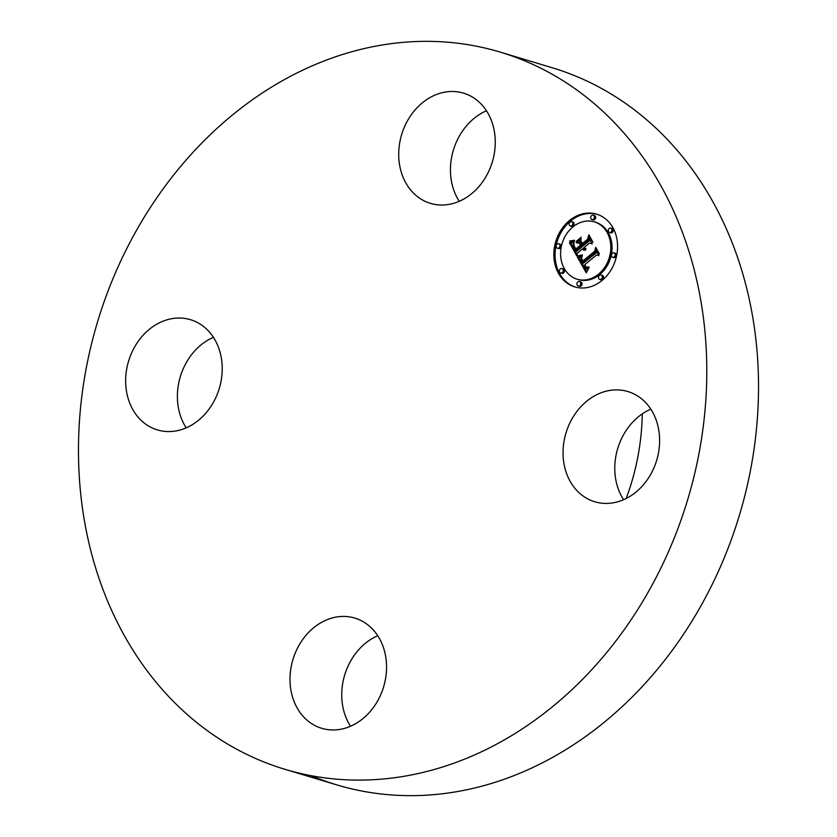 <?xml version="1.0" encoding="UTF-8"?>
<svg xmlns="http://www.w3.org/2000/svg" width="837" height="837" viewBox="0 0 837 837"><rect width="100%" height="100%" fill="white"/><g stroke="black" fill="none" stroke-linecap="round" stroke-linejoin="round"><path stroke-width="1.26" d="M642.261 413.897A210.987 173.667 106.7 0 1 626.181 498.486M500.39 52.166A374.401 308.183 106.7 0 1 623.9 630.135A374.401 308.183 106.7 0 1 284.873 769.287A374.401 308.183 106.7 0 1 161.363 191.317A374.401 308.183 106.7 0 1 500.39 52.166L552.127 67.713A374.401 308.183 106.7 0 1 675.637 645.683A374.401 308.183 106.7 0 1 336.61 784.834A374.401 308.183 106.7 0 1 311.155 775.679M459.251 201.298A57.544 47.364 106.7 0 1 463.185 130.08A57.544 47.364 106.7 0 1 486.464 110.766M623.596 499.699A57.544 47.364 106.7 0 1 616.199 454.501A57.544 47.364 106.7 0 1 650.799 409.157M350.536 726.234A57.544 47.364 106.7 0 1 354.469 655.026A57.544 47.364 106.7 0 1 377.749 635.702M186.201 427.843A57.544 47.364 106.7 0 1 213.404 337.301M206.624 329.129A57.544 47.364 106.7 0 1 215.182 398.935A57.544 47.364 106.7 0 1 157.377 429.904A57.544 47.364 106.7 0 1 141.244 420.467A57.544 47.364 106.7 0 1 132.685 350.651A57.544 47.364 106.7 0 1 190.501 319.692A57.544 47.364 106.7 0 1 206.624 329.129M482.53 181.974A57.544 47.364 106.7 0 1 430.427 203.36A57.544 47.364 106.7 0 1 411.448 114.533A57.544 47.364 106.7 0 1 463.552 93.148A57.544 47.364 106.7 0 1 482.53 181.974M302.732 639.478A57.544 47.364 106.7 0 1 354.836 618.093A57.544 47.364 106.7 0 1 373.815 706.92A57.544 47.364 106.7 0 1 321.711 728.305A57.544 47.364 106.7 0 1 302.732 639.478M578.639 492.323A57.544 47.364 106.7 0 1 570.081 422.518A57.544 47.364 106.7 0 1 627.886 391.549A57.544 47.364 106.7 0 1 644.019 400.986A57.544 47.364 106.7 0 1 652.578 470.802A57.544 47.364 106.7 0 1 594.772 501.761A57.544 47.364 106.7 0 1 578.639 492.323M602.148 280.374A37.979 31.262 106.7 0 1 574.778 286.913A37.979 31.262 106.7 0 1 553.979 258.11A37.979 31.262 106.7 0 1 569.275 220.696A37.979 31.262 106.7 0 1 596.635 214.167A37.979 31.262 106.7 0 1 617.434 242.971A37.979 31.262 106.7 0 1 602.148 280.374M597.262 214.366A37.979 31.262 -73.3 0 0 570.52 221.073A37.979 31.262 -73.3 0 0 555.203 258.099A37.979 31.262 -73.3 0 0 575.406 287.091M577.101 279.192L578.346 279.568A29.923 24.629 -73.3 0 0 599.909 274.421A29.923 24.629 -73.3 0 0 611.952 244.948A29.923 24.629 -73.3 0 0 595.567 222.255L594.322 221.878A29.923 24.629 106.7 0 1 610.707 244.571A29.923 24.629 106.7 0 1 598.654 274.044A29.923 24.629 106.7 0 1 577.101 279.192A29.923 24.629 106.7 0 1 560.717 256.499A29.923 24.629 106.7 0 1 572.759 227.026A29.923 24.629 106.7 0 1 594.322 221.878M560.633 272.998L561.889 273.375A2.302 1.894 -73.3 0 0 563.217 268.959L561.962 268.583A2.302 1.894 106.7 0 1 560.633 272.998A2.302 1.894 106.7 0 1 561.962 268.583M570.353 226.063L571.608 226.44A2.302 1.894 -73.3 0 0 572.926 222.035L571.681 221.659A2.302 1.894 106.7 0 1 570.353 226.063A2.302 1.894 106.7 0 1 571.681 221.659M557.4 248.202L558.645 248.579A2.302 1.894 -73.3 0 0 559.974 244.163L558.718 243.787A2.302 1.894 106.7 0 1 557.4 248.202A2.302 1.894 106.7 0 1 558.718 243.787M609.462 232.487L610.707 232.864A2.302 1.894 -73.3 0 0 612.035 228.459L610.78 228.082A2.302 1.894 106.7 0 1 609.462 232.487A2.302 1.894 106.7 0 1 610.78 228.082M591.916 219.556L593.171 219.932A2.302 1.894 -73.3 0 0 594.49 215.527L593.245 215.151A2.302 1.894 106.7 0 1 591.916 219.556A2.302 1.894 106.7 0 1 593.245 215.151M599.742 279.422L600.987 279.799A2.302 1.894 -73.3 0 0 602.316 275.383L601.06 275.007A2.302 1.894 106.7 0 1 599.742 279.422A2.302 1.894 106.7 0 1 601.06 275.007M578.179 285.93L579.424 286.306A2.302 1.894 -73.3 0 0 580.752 281.891L579.497 281.514A2.302 1.894 106.7 0 1 578.179 285.93A2.302 1.894 106.7 0 1 579.497 281.514M612.694 257.283L613.95 257.66A2.302 1.894 -73.3 0 0 615.268 253.255L614.023 252.879A2.302 1.894 106.7 0 1 612.694 257.283A2.302 1.894 106.7 0 1 614.023 252.879M577.53 257.304L582.196 256.195L580.805 259.407L582.175 262.881L595.191 252.303L595.651 249.688L598.926 255.651L596.53 254.982L584.655 264.837L586.528 267.233L588.945 266.877L586.381 267.652L584.425 265.235L583.755 265.58L586.141 268.75L588.913 267.871L586.256 272.831L577.53 257.304L578.785 257.681L586.747 271.847M577.833 255.86L582.364 254.856L579.696 256.132L577.833 255.86L579.089 256.237M581.61 257.796L582.646 261.175L594.657 251.236L595.756 247.302L599.428 253.967L595.829 248.286L594.961 251.55L582.531 261.866L581.359 259.365L581.61 257.796M576.871 256.112L569.422 242.573L574.172 241.736L573.052 245.712L575.458 250.912L581.045 246.287L580.606 245.482L575.678 249.572L573.805 246.005L573.91 243.138L574.025 245.555L575.814 248.987L580.428 245.157L579.34 243.19L576.17 242.782L581.171 238.629L580.397 242.468L582.05 245.45L588.055 240.46L588.693 237.509L592.219 243.912L589.499 243.065L584.362 247.323L585.91 248.966L584.038 247.595L583.483 248.055L585.597 250.064L583.881 250.127L582.479 248.892L577.446 253.067L576.871 256.112M569.599 240.972L574.548 240.292L572.205 241.401L569.599 240.972L570.834 241.474M576.065 241.485L581.223 237.206L576.505 241.611M580.962 240.826L582.426 243.494L587.543 239.256L588.871 234.81L593.035 242.353L588.955 235.804L587.856 239.466L582.29 244.09L580.962 240.826M582.479 248.892L584.665 250.253M589.499 243.065L592.209 243.891M589.656 239.246L589.311 240.836L583.295 245.827L582.05 245.45M580.836 240.334L577.645 242.971M579.34 243.19L580.596 243.567L581.433 245.733M580.606 245.482L582.29 246.653L576.714 251.288L575.458 250.912M573.743 242.625L570.667 242.95L577.143 254.689M582.73 249.238L583.985 249.614M583.002 249.541L584.257 249.918M583.284 249.782L584.529 250.158M583.577 249.981L584.467 250.253M584.038 247.595L584.686 247.783M584.184 247.836L584.99 248.076M584.341 248.045L585.806 248.463M584.498 248.244L585.754 248.62M584.676 248.411L585.921 248.788M584.854 248.568L585.931 248.882M585.042 248.694L585.921 248.955M588.055 240.46L589.311 240.836M580.428 245.157L581.673 245.534M574.203 246.988L574.737 247.156M574.475 247.511L575.019 247.679M575.071 248.568L575.657 248.746M575.26 248.892L576.17 249.164M581.045 246.287L582.29 246.653M572.78 242.165L573.816 242.479M572.539 242.238L573.753 242.594M572.32 242.291L573.575 242.667M572.11 242.343L573.366 242.72M571.755 242.416L573 242.793M571.441 242.468L572.686 242.845M571.085 242.51L572.33 242.887M570.886 242.521L572.142 242.897M570.677 242.542L571.922 242.918M570.447 242.552L571.702 242.929M569.422 242.573L570.667 242.95M587.009 268.813L586.141 268.75M586.674 267.275L585.858 267.348M596.645 251.508L596.446 252.68L583.42 263.257L582.175 262.881M580.459 256.792L581.684 257.158L578.785 257.681M588.045 268.436L588.61 268.614M587.773 268.572L588.495 268.792M587.511 268.687L588.39 268.949M587.25 268.761L588.306 269.085M586.779 268.844L588.034 269.221M586.559 268.834L587.804 269.211M586.35 268.803L587.595 269.179M584.425 265.235L584.948 265.392M584.843 266.03L585.408 266.197M585 266.312L585.618 266.501M585.168 266.574L585.869 266.783M585.335 266.804L586.193 267.055M585.513 267.013L586.758 267.38M585.68 267.191L586.936 267.568M586.026 267.474L586.883 267.735M587.815 267.097L588.348 267.254M587.605 267.181L588.17 267.348M587.208 267.285L587.877 267.484M595.191 252.303L596.446 252.68M581.401 256.499L582.018 256.677M581.16 256.582L581.924 256.813M580.92 256.666L581.83 256.938M580.679 256.729L581.757 257.053M580.24 256.844L581.485 257.221M580.02 256.896L581.276 257.273M579.811 256.938L581.066 257.315M577.76 257.262L579.005 257.639M581.778 255.055L582.437 255.254M581.223 255.233L581.977 255.452M580.7 255.379L581.495 255.62M580.208 255.515L581.035 255.766M579.738 255.62L580.616 255.892M579.298 255.714L580.24 255.996M578.89 255.787L579.884 256.08M578.513 255.829L579.581 256.153M578.158 255.86L579.319 256.206M572.32 241.38L570.855 241.349M573.732 240.606L574.339 240.794M573.293 240.732L573.994 240.941M572.832 240.826L573.638 241.077M572.351 240.91L573.261 241.182M571.838 240.972L572.874 241.276M571.315 241.004L572.487 241.359M570.761 241.014L572.016 241.391M570.196 241.004L571.441 241.38M581.767 260.464L582.301 260.621M581.872 260.684L582.437 260.851M581.997 260.924L582.594 261.102M582.133 261.165L583.044 261.437M595.829 248.286L596.394 248.453M582.646 261.175L583.169 261.332M580.847 241.474L581.412 241.642M588.955 235.804L589.52 235.971M574.674 247.878L575.228 248.045M574.873 248.223L575.438 248.401M573.293 242.019L573.941 242.207M573.031 242.092L573.868 242.353M570.217 242.552L571.462 242.929M569.966 242.563L571.211 242.939M569.694 242.573L570.949 242.939M572.016 225.666L573.261 226.042M601.395 279.024L602.65 279.401M284.873 769.287L336.61 784.834"/></g></svg>
